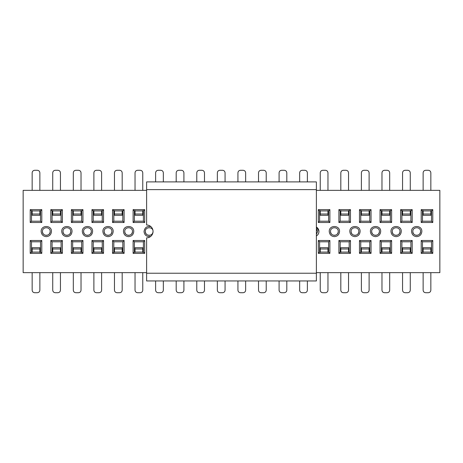 <?xml version="1.0" encoding="UTF-8"?>
<svg xmlns="http://www.w3.org/2000/svg" width="463" height="463" viewBox="0 0 463 463"><rect width="100%" height="100%" fill="white"/><g stroke="black" fill="none" stroke-linecap="round" stroke-linejoin="round"><path stroke-width="0.69" d="M411.555 231.5C411.862 234.625 413.575 236.338 416.7 236.645C419.825 236.338 421.538 234.625 421.845 231.5C422.163 224.862 411.237 224.862 411.555 231.5M416.7 235.36C414.356 235.129 413.071 233.844 412.84 231.5C412.602 226.523 420.798 226.523 420.56 231.5C420.329 233.844 419.044 235.129 416.7 235.36M390.98 231.5C391.281 234.625 393 236.338 396.12 236.645C399.245 236.338 400.964 234.625 401.265 231.5C401.583 224.862 390.656 224.862 390.98 231.5M396.12 235.36C393.781 235.129 392.491 233.844 392.265 231.5C392.028 226.523 400.217 226.523 399.98 231.5C399.754 233.844 398.464 235.129 396.12 235.36M370.4 231.5C370.707 234.625 372.42 236.338 375.545 236.645C378.67 236.338 380.383 234.625 380.69 231.5C381.008 224.862 370.082 224.862 370.4 231.5M375.545 235.36C373.201 235.129 371.916 233.844 371.685 231.5C371.448 226.523 379.643 226.523 379.405 231.5C379.174 233.844 377.889 235.129 375.545 235.36M349.82 231.5C350.126 234.625 351.839 236.338 354.965 236.645C358.09 236.338 359.809 234.625 360.11 231.5C360.428 224.862 349.501 224.862 349.82 231.5M354.965 235.36C352.621 235.129 351.336 233.844 351.11 231.5C350.867 226.523 359.062 226.523 358.825 231.5C358.594 233.844 357.309 235.129 354.965 235.36M329.245 231.5C329.552 234.625 331.265 236.338 334.39 236.645C337.515 236.338 339.229 234.625 339.535 231.5C339.854 224.862 328.927 224.862 329.245 231.5M334.39 235.36C332.046 235.129 330.761 233.844 330.53 231.5C330.293 226.523 338.488 226.523 338.245 231.5C338.019 233.844 336.734 235.129 334.39 235.36M150.932 226.662L150.932 226.662C146.979 225.915 144.682 227.53 144.045 231.5C144.352 234.625 146.065 236.338 149.19 236.645L150.66 236.431M149.19 235.36C146.846 235.129 145.561 233.844 145.33 231.5C145.093 226.523 153.288 226.523 153.045 231.5C152.819 233.844 151.534 235.129 149.19 235.36M123.465 231.5C123.771 234.625 125.485 236.338 128.61 236.645C131.735 236.338 133.448 234.625 133.755 231.5C134.073 224.862 123.146 224.862 123.465 231.5M128.61 235.36C126.266 235.129 124.981 233.844 124.755 231.5C124.512 226.523 132.707 226.523 132.47 231.5C132.239 233.844 130.954 235.129 128.61 235.36M102.89 231.5C103.191 234.625 104.91 236.338 108.035 236.645C111.161 236.338 112.874 234.625 113.18 231.5C113.499 224.862 102.572 224.862 102.89 231.5M108.035 235.36C105.691 235.129 104.406 233.844 104.175 231.5C103.938 226.523 112.133 226.523 111.89 231.5C111.664 233.844 110.379 235.129 108.035 235.36M82.31 231.5C82.617 234.625 84.33 236.338 87.455 236.645C90.58 236.338 92.293 234.625 92.6 231.5C92.918 224.862 81.992 224.862 82.31 231.5M87.455 235.36C85.111 235.129 83.826 233.844 83.595 231.5C83.357 226.523 91.552 226.523 91.315 231.5C91.084 233.844 89.799 235.129 87.455 235.36M61.735 231.5C62.036 234.625 63.755 236.338 66.88 236.645C70.006 236.338 71.719 234.625 72.02 231.5C72.344 224.862 61.417 224.862 61.735 231.5M66.88 235.36C64.536 235.129 63.246 233.844 63.02 231.5C62.783 226.523 70.972 226.523 70.735 231.5C70.509 233.844 69.218 235.129 66.88 235.36M41.155 231.5C41.462 234.625 43.175 236.338 46.3 236.645C49.425 236.338 51.138 234.625 51.445 231.5C51.763 224.862 40.837 224.862 41.155 231.5M46.3 235.36C43.956 235.129 42.671 233.844 42.44 231.5C42.202 226.523 50.398 226.523 50.16 231.5C49.929 233.844 48.644 235.129 46.3 235.36M316.385 190.345L439.85 190.345L439.85 272.655L316.385 272.655M146.615 272.655L23.15 272.655L23.15 190.345L146.615 190.345M318.932 230.985L316.385 227.044C318.035 228.074 318.891 229.555 318.955 231.5C318.891 233.445 318.035 234.926 316.385 235.956M316.385 228.624L317.67 231.5L316.385 234.376L317.67 231.5L316.385 228.624M432.778 240.505L431.493 241.79L431.493 252.08L432.778 253.365L421.203 253.365L421.203 240.505L432.778 240.505L432.778 253.365M431.493 252.08L422.488 252.08L421.203 253.365M422.488 252.08L422.488 241.79L421.203 240.505M422.488 241.79L431.493 241.79M412.197 240.505L410.912 241.79L410.912 252.08L412.197 253.365L400.622 253.365L400.622 240.505L412.197 240.505L412.197 253.365M410.912 252.08L401.907 252.08L400.622 253.365M401.907 252.08L401.907 241.79L400.622 240.505M401.907 241.79L410.912 241.79M391.623 240.505L390.332 241.79L390.332 252.08L391.623 253.365L380.048 253.365L380.048 240.505L391.623 240.505L391.623 253.365M390.332 252.08L381.333 252.08L380.048 253.365M381.333 252.08L381.333 241.79L380.048 240.505M381.333 241.79L390.332 241.79M371.042 240.505L369.758 241.79L369.758 252.08L371.042 253.365L359.467 253.365L359.467 240.505L371.042 240.505L371.042 253.365M369.758 252.08L360.752 252.08L359.467 253.365M360.752 252.08L360.752 241.79L359.467 240.505M360.752 241.79L369.758 241.79M350.468 240.505L349.177 241.79L349.177 252.08L350.468 253.365L338.893 253.365L338.893 240.505L350.468 240.505L350.468 253.365M349.177 252.08L340.178 252.08L338.893 253.365M340.178 252.08L340.178 241.79L338.893 240.505M340.178 241.79L349.177 241.79M329.887 240.505L328.603 241.79L328.603 252.08L329.887 253.365L318.312 253.365L318.312 240.505L329.887 240.505L329.887 253.365M328.603 252.08L319.597 252.08L318.312 253.365M319.597 252.08L319.597 241.79L318.312 240.505M319.597 241.79L328.603 241.79M144.688 240.505L143.403 241.79L143.403 252.08L144.688 253.365L133.112 253.365L133.112 240.505L144.688 240.505L144.688 253.365M143.403 252.08L134.397 252.08L133.112 253.365M134.397 252.08L134.397 241.79L133.112 240.505M134.397 241.79L143.403 241.79M124.107 240.505L122.822 241.79L122.822 252.08L124.107 253.365L112.532 253.365L112.532 240.505L124.107 240.505L124.107 253.365M122.822 252.08L113.823 252.08L112.532 253.365M113.823 252.08L113.823 241.79L112.532 240.505M113.823 241.79L122.822 241.79M103.533 240.505L102.248 241.79L102.248 252.08L103.533 253.365L91.958 253.365L91.958 240.505L103.533 240.505L103.533 253.365M102.248 252.08L93.242 252.08L91.958 253.365M93.242 252.08L93.242 241.79L91.958 240.505M93.242 241.79L102.248 241.79M82.952 240.505L81.667 241.79L81.667 252.08L82.952 253.365L71.377 253.365L71.377 240.505L82.952 240.505L82.952 253.365M81.667 252.08L72.668 252.08L71.377 253.365M72.668 252.08L72.668 241.79L71.377 240.505M72.668 241.79L81.667 241.79M62.378 240.505L61.093 241.79L61.093 252.08L62.378 253.365L50.803 253.365L50.803 240.505L62.378 240.505L62.378 253.365M61.093 252.08L52.087 252.08L50.803 253.365M52.087 252.08L52.087 241.79L50.803 240.505M52.087 241.79L61.093 241.79M41.797 240.505L40.512 241.79L40.512 252.08L41.797 253.365L30.222 253.365L30.222 240.505L41.797 240.505L41.797 253.365M40.512 252.08L31.507 252.08L30.222 253.365M31.507 252.08L31.507 241.79L30.222 240.505M31.507 241.79L40.512 241.79M432.778 209.635L431.493 210.92L431.493 221.21L432.778 222.495L421.203 222.495L421.203 209.635L432.778 209.635L432.778 222.495M431.493 221.21L422.488 221.21L421.203 222.495M422.488 221.21L422.488 210.92L421.203 209.635M422.488 210.92L431.493 210.92M412.197 209.635L410.912 210.92L410.912 221.21L412.197 222.495L400.622 222.495L400.622 209.635L412.197 209.635L412.197 222.495M410.912 221.21L401.907 221.21L400.622 222.495M401.907 221.21L401.907 210.92L400.622 209.635M401.907 210.92L410.912 210.92M391.623 209.635L390.332 210.92L390.332 221.21L391.623 222.495L380.048 222.495L380.048 209.635L391.623 209.635L391.623 222.495M390.332 221.21L381.333 221.21L380.048 222.495M381.333 221.21L381.333 210.92L380.048 209.635M381.333 210.92L390.332 210.92M371.042 209.635L369.758 210.92L369.758 221.21L371.042 222.495L359.467 222.495L359.467 209.635L371.042 209.635L371.042 222.495M369.758 221.21L360.752 221.21L359.467 222.495M360.752 221.21L360.752 210.92L359.467 209.635M360.752 210.92L369.758 210.92M350.468 209.635L349.177 210.92L349.177 221.21L350.468 222.495L338.893 222.495L338.893 209.635L350.468 209.635L350.468 222.495M349.177 221.21L340.178 221.21L338.893 222.495M340.178 221.21L340.178 210.92L338.893 209.635M340.178 210.92L349.177 210.92M329.887 209.635L328.603 210.92L328.603 221.21L329.887 222.495L318.312 222.495L318.312 209.635L329.887 209.635L329.887 222.495M328.603 221.21L319.597 221.21L318.312 222.495M319.597 221.21L319.597 210.92L318.312 209.635M319.597 210.92L328.603 210.92M144.688 209.635L143.403 210.92L143.403 221.21L144.688 222.495L133.112 222.495L133.112 209.635L144.688 209.635L144.688 222.495M143.403 221.21L134.397 221.21L133.112 222.495M134.397 221.21L134.397 210.92L133.112 209.635M134.397 210.92L143.403 210.92M124.107 209.635L122.822 210.92L122.822 221.21L124.107 222.495L112.532 222.495L112.532 209.635L124.107 209.635L124.107 222.495M122.822 221.21L113.823 221.21L112.532 222.495M113.823 221.21L113.823 210.92L112.532 209.635M113.823 210.92L122.822 210.92M103.533 209.635L102.248 210.92L102.248 221.21L103.533 222.495L91.958 222.495L91.958 209.635L103.533 209.635L103.533 222.495M102.248 221.21L93.242 221.21L91.958 222.495M93.242 221.21L93.242 210.92L91.958 209.635M93.242 210.92L102.248 210.92M82.952 209.635L81.667 210.92L81.667 221.21L82.952 222.495L71.377 222.495L71.377 209.635L82.952 209.635L82.952 222.495M81.667 221.21L72.668 221.21L71.377 222.495M72.668 221.21L72.668 210.92L71.377 209.635M72.668 210.92L81.667 210.92M62.378 209.635L61.093 210.92L61.093 221.21L62.378 222.495L50.803 222.495L50.803 209.635L62.378 209.635L62.378 222.495M61.093 221.21L52.087 221.21L50.803 222.495M52.087 221.21L52.087 210.92L50.803 209.635M52.087 210.92L61.093 210.92M41.797 209.635L40.512 210.92L40.512 221.21L41.797 222.495L30.222 222.495L30.222 209.635L41.797 209.635L41.797 222.495M40.512 221.21L31.507 221.21L30.222 222.495M31.507 221.21L31.507 210.92L30.222 209.635M31.507 210.92L40.512 210.92M42.44 231.5C42.202 226.523 50.398 226.523 50.16 231.5C50.398 236.477 42.202 236.477 42.44 231.5M63.02 231.5C62.783 226.523 70.972 226.523 70.735 231.5C70.972 236.477 62.783 236.477 63.02 231.5M83.595 231.5C83.357 226.523 91.552 226.523 91.315 231.5C91.552 236.477 83.357 236.477 83.595 231.5M104.175 231.5C103.938 226.523 112.133 226.523 111.89 231.5C112.133 236.477 103.938 236.477 104.175 231.5M124.755 231.5C124.512 226.523 132.707 226.523 132.47 231.5C132.707 236.477 124.512 236.477 124.755 231.5M145.33 231.5C145.093 226.523 153.288 226.523 153.045 231.5C153.288 236.477 145.093 236.477 145.33 231.5M330.53 231.5C330.293 226.523 338.488 226.523 338.245 231.5C338.488 236.477 330.293 236.477 330.53 231.5M351.11 231.5C350.867 226.523 359.062 226.523 358.825 231.5C359.062 236.477 350.867 236.477 351.11 231.5M371.685 231.5C371.448 226.523 379.643 226.523 379.405 231.5C379.643 236.477 371.448 236.477 371.685 231.5M392.265 231.5C392.028 226.523 400.217 226.523 399.98 231.5C400.217 236.477 392.028 236.477 392.265 231.5M412.84 231.5C412.602 226.523 420.798 226.523 420.56 231.5C420.798 236.477 412.602 236.477 412.84 231.5M81.025 190.345L81.025 172.855C80.875 171.293 80.018 170.436 78.455 170.28L75.88 170.28C74.317 170.436 73.461 171.293 73.31 172.855L73.31 190.345M60.445 190.345L60.445 172.855C60.294 171.293 59.438 170.436 57.875 170.28L55.305 170.28C53.743 170.436 52.88 171.293 52.73 172.855L52.73 190.345M122.18 190.345L122.18 172.855C122.029 171.293 121.173 170.436 119.61 170.28L117.035 170.28C115.472 170.436 114.616 171.293 114.465 172.855L114.465 190.345M39.87 190.345L39.87 172.855C39.72 171.293 38.857 170.436 37.295 170.28L34.725 170.28C33.162 170.436 32.306 171.293 32.155 172.855L32.155 190.345M101.605 190.345L101.605 172.855C101.449 171.293 100.593 170.436 99.03 170.28L96.46 170.28C94.898 170.436 94.041 171.293 93.885 172.855L93.885 190.345M142.76 190.345L142.76 172.855C142.604 171.293 141.747 170.436 140.185 170.28L137.615 170.28C136.053 170.436 135.196 171.293 135.04 172.855L135.04 190.345M245.645 181.907L245.645 172.855C245.494 171.293 244.638 170.436 243.075 170.28L240.505 170.28C238.943 170.436 238.08 171.293 237.93 172.855L237.93 181.907M225.07 181.907L225.07 172.855C224.92 171.293 224.057 170.436 222.495 170.28L219.925 170.28C218.362 170.436 217.506 171.293 217.355 172.855L217.355 181.907M204.49 181.907L204.49 172.855C204.339 171.293 203.483 170.436 201.92 170.28L199.345 170.28C197.782 170.436 196.925 171.293 196.775 172.855L196.775 181.907M183.915 181.907L183.915 172.855C183.759 171.293 182.902 170.436 181.34 170.28L178.77 170.28C177.207 170.436 176.351 171.293 176.195 172.855L176.195 181.907M163.335 181.907L163.335 172.855C163.184 171.293 162.328 170.436 160.765 170.28L158.19 170.28C156.627 170.436 155.771 171.293 155.62 172.855L155.62 181.907M369.115 190.345L369.115 172.855C368.959 171.293 368.102 170.436 366.54 170.28L363.97 170.28C362.407 170.436 361.551 171.293 361.395 172.855L361.395 190.345M430.845 190.345L430.845 172.855C430.694 171.293 429.838 170.436 428.275 170.28L425.705 170.28C424.143 170.436 423.28 171.293 423.13 172.855L423.13 190.345M410.27 190.345L410.27 172.855C410.12 171.293 409.257 170.436 407.695 170.28L405.125 170.28C403.562 170.436 402.706 171.293 402.555 172.855L402.555 190.345M389.69 190.345L389.69 172.855C389.539 171.293 388.683 170.436 387.12 170.28L384.545 170.28C382.982 170.436 382.125 171.293 381.975 172.855L381.975 190.345M348.535 190.345L348.535 172.855C348.384 171.293 347.528 170.436 345.965 170.28L343.39 170.28C341.827 170.436 340.971 171.293 340.82 172.855L340.82 190.345M327.96 190.345L327.96 172.855C327.804 171.293 326.947 170.436 325.385 170.28L322.815 170.28C321.253 170.436 320.396 171.293 320.24 172.855L320.24 190.345M307.38 181.907L307.38 172.855C307.229 171.293 306.373 170.436 304.81 170.28L302.235 170.28C300.672 170.436 299.816 171.293 299.665 172.855L299.665 181.907M286.805 181.907L286.805 172.855C286.649 171.293 285.793 170.436 284.23 170.28L281.66 170.28C280.098 170.436 279.241 171.293 279.085 172.855L279.085 181.907M266.225 181.907L266.225 172.855C266.075 171.293 265.218 170.436 263.655 170.28L261.08 170.28C259.517 170.436 258.661 171.293 258.51 172.855L258.51 181.907M146.615 182.3L146.615 225.001A6.43 6.43 0 0 1 153.045 231.431A6.43 6.43 0 0 1 146.615 237.86L146.615 280.948L316.385 280.954L316.385 182.3M381.975 272.655L381.975 290.145C382.125 291.707 382.982 292.564 384.545 292.72L387.12 292.72C388.683 292.564 389.539 291.707 389.69 290.145L389.69 272.655M237.93 280.954L237.93 290.145C238.08 291.707 238.943 292.564 240.505 292.72L243.075 292.72C244.638 292.564 245.494 291.707 245.645 290.145L245.645 280.954M93.885 272.655L93.885 290.145C94.041 291.707 94.898 292.564 96.46 292.72L99.03 292.72C100.593 292.564 101.449 291.707 101.605 290.145L101.605 272.655M402.555 272.655L402.555 290.145C402.706 291.707 403.562 292.564 405.125 292.72L407.695 292.72C409.257 292.564 410.12 291.707 410.27 290.145L410.27 272.655M423.13 272.655L423.13 290.145C423.28 291.707 424.143 292.564 425.705 292.72L428.275 292.72C429.838 292.564 430.694 291.707 430.845 290.145L430.845 272.655M258.51 280.954L258.51 290.145C258.661 291.707 259.517 292.564 261.08 292.72L263.655 292.72C265.218 292.564 266.075 291.707 266.225 290.145L266.225 280.954M279.085 280.954L279.085 290.145C279.241 291.707 280.098 292.564 281.66 292.72L284.23 292.72C285.793 292.564 286.649 291.707 286.805 290.145L286.805 280.954M299.665 280.954L299.665 290.145C299.816 291.707 300.672 292.564 302.235 292.72L304.81 292.72C306.373 292.564 307.229 291.707 307.38 290.145L307.38 280.954M114.465 272.655L114.465 290.145C114.616 291.707 115.472 292.564 117.035 292.72L119.61 292.72C121.173 292.564 122.029 291.707 122.18 290.145L122.18 272.655M135.04 272.655L135.04 290.145C135.196 291.707 136.053 292.564 137.615 292.72L140.185 292.72C141.747 292.564 142.604 291.707 142.76 290.145L142.76 272.655M155.62 280.954L155.62 290.145C155.771 291.707 156.627 292.564 158.19 292.72L160.765 292.72C162.328 292.564 163.184 291.707 163.335 290.145L163.335 280.954M176.195 280.954L176.195 290.145C176.351 291.707 177.207 292.564 178.77 292.72L181.34 292.72C182.902 292.564 183.759 291.707 183.915 290.145L183.915 280.954M196.775 280.954L196.775 290.145C196.925 291.707 197.782 292.564 199.345 292.72L201.92 292.72C203.483 292.564 204.339 291.707 204.49 290.145L204.49 280.954M217.355 280.954L217.355 290.145C217.506 291.707 218.362 292.564 219.925 292.72L222.495 292.72C224.057 292.564 224.92 291.707 225.07 290.145L225.07 280.954M340.82 272.655L340.82 290.145C340.971 291.707 341.827 292.564 343.39 292.72L345.965 292.72C347.528 292.564 348.384 291.707 348.535 290.145L348.535 272.655M320.24 272.655L320.24 290.145C320.396 291.707 321.253 292.564 322.815 292.72L325.385 292.72C326.947 292.564 327.804 291.707 327.96 290.145L327.96 272.655M361.395 272.655L361.395 290.145C361.551 291.707 362.407 292.564 363.97 292.72L366.54 292.72C368.102 292.564 368.959 291.707 369.115 290.145L369.115 272.655M32.155 272.655L32.155 290.145C32.306 291.707 33.162 292.564 34.725 292.72L37.295 292.72C38.857 292.564 39.72 291.707 39.87 290.145L39.87 272.655M52.73 272.655L52.73 290.145C52.88 291.707 53.743 292.564 55.305 292.72L57.875 292.72C59.438 292.564 60.294 291.707 60.445 290.145L60.445 272.655M73.31 272.655L73.31 290.145C73.461 291.707 74.317 292.564 75.88 292.72L78.455 292.72C80.018 292.564 80.875 291.707 81.025 290.145L81.025 272.655M32.155 252.422L32.155 248.452M39.87 248.452L39.87 252.422M39.87 210.578L39.87 214.548M32.155 214.548L32.155 210.578M52.73 252.422L52.73 248.452M60.445 248.452L60.445 252.422M60.445 210.578L60.445 214.548M52.73 214.548L52.73 210.578M73.31 252.422L73.31 248.452M81.025 248.452L81.025 252.422M81.025 210.578L81.025 214.548M73.31 214.548L73.31 210.578M93.885 252.422L93.885 248.452M101.605 248.452L101.605 252.422M101.605 210.578L101.605 214.548M93.885 214.548L93.885 210.578M114.465 252.422L114.465 248.452M122.18 248.452L122.18 252.422M122.18 210.578L122.18 214.548M114.465 214.548L114.465 210.578M135.04 252.422L135.04 248.452M142.76 248.452L142.76 252.422M142.76 210.578L142.76 214.548M135.04 214.548L135.04 210.578M320.24 252.422L320.24 248.452M327.96 248.452L327.96 252.422M327.96 210.578L327.96 214.548M320.24 214.548L320.24 210.578M340.82 252.422L340.82 248.452M348.535 248.452L348.535 252.422M348.535 210.578L348.535 214.548M340.82 214.548L340.82 210.578M361.395 252.422L361.395 248.452M369.115 248.452L369.115 252.422M369.115 210.578L369.115 214.548M361.395 214.548L361.395 210.578M381.975 252.422L381.975 248.452M389.69 248.452L389.69 252.422M389.69 210.578L389.69 214.548M381.975 214.548L381.975 210.578M402.555 252.422L402.555 248.452M410.27 248.452L410.27 252.422M410.27 210.578L410.27 214.548M402.555 214.548L402.555 210.578M430.845 210.578L430.845 214.548M423.13 214.548L423.13 210.578M430.845 248.452L430.845 252.422M423.13 252.422L423.13 248.452M146.615 189.622L316.385 189.622M146.615 273.234L316.385 273.234M32.155 248.996L39.87 248.996M39.87 214.004L32.155 214.004M52.73 248.996L60.445 248.996M60.445 214.004L52.73 214.004M73.31 248.996L81.025 248.996M81.025 214.004L73.31 214.004M93.885 248.996L101.605 248.996M101.605 214.004L93.885 214.004M114.465 248.996L122.18 248.996M122.18 214.004L114.465 214.004M135.04 248.996L142.76 248.996M142.76 214.004L135.04 214.004M320.24 248.996L327.96 248.996M327.96 214.004L320.24 214.004M340.82 248.996L348.535 248.996M348.535 214.004L340.82 214.004M361.395 248.996L369.115 248.996M369.115 214.004L361.395 214.004M381.975 248.996L389.69 248.996M389.69 214.004L381.975 214.004M402.555 248.996L410.27 248.996M410.27 214.004L402.555 214.004M430.845 214.004L423.13 214.004M423.13 248.996L430.845 248.996M146.615 181.907L316.385 181.907M39.87 247.705L32.155 247.705M32.155 215.295L39.87 215.295M60.445 247.705L52.73 247.705M52.73 215.295L60.445 215.295M81.025 247.705L73.31 247.705M73.31 215.295L81.025 215.295M101.605 247.705L93.885 247.705M93.885 215.295L101.605 215.295M122.18 247.705L114.465 247.705M114.465 215.295L122.18 215.295M142.76 247.705L135.04 247.705M135.04 215.295L142.76 215.295M327.96 247.705L320.24 247.705M320.24 215.295L327.96 215.295M348.535 247.705L340.82 247.705M340.82 215.295L348.535 215.295M369.115 247.705L361.395 247.705M361.395 215.295L369.115 215.295M389.69 247.705L381.975 247.705M381.975 215.295L389.69 215.295M410.27 247.705L402.555 247.705M402.555 215.295L410.27 215.295M423.13 215.295L430.845 215.295M430.845 247.705L423.13 247.705"/></g></svg>
